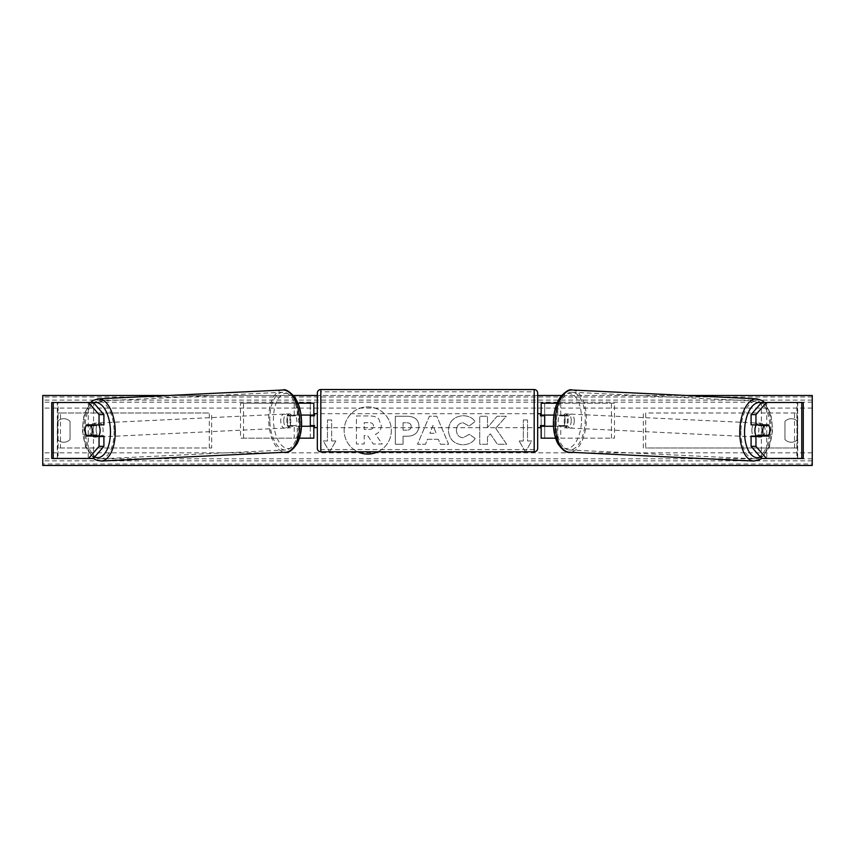 <?xml version="1.0" encoding="UTF-8"?>
<svg xmlns="http://www.w3.org/2000/svg" width="855" height="855" viewBox="0 0 855 855"><rect width="100%" height="100%" fill="white"/><g stroke="black" fill="none" stroke-linecap="round" stroke-linejoin="round"><path stroke-width="0.64" stroke-dasharray="4.28 3.21" d="M90.908 425.576A7 3.495 -90 0 0 89.914 430.471A7 3.495 -90 0 0 90.908 435.355M103.904 436.071L86.462 436.071M93.409 402.491L52.112 402.491L57.52 402.491L57.52 458.451L88.225 458.451L88.225 402.491M103.904 424.882L86.462 424.882M90.374 402.491L84.1 414.077L82.315 430.065L85.575 446.919L93.409 458.451L57.328 458.451L57.328 402.491M53.234 458.451L58.076 458.451L58.076 402.491L53.234 402.491M51.738 458.451L51.738 402.491M57.328 458.451L88.557 458.451M93.419 458.451L93.623 402.491M93.623 458.451L88.225 458.451M764.092 425.576A7 3.495 -90 0 1 765.086 430.471A7 3.495 -90 0 1 764.092 435.355M751.096 424.882L768.538 424.882M761.591 402.491L802.888 402.491L797.48 402.491L797.48 458.451L766.775 458.451L766.775 402.491M764.627 402.491L770.9 414.077L772.685 430.065L769.425 446.919L761.591 458.451L797.672 458.451L766.443 458.451M768.538 436.071L751.096 436.071M801.766 458.451L796.924 458.451L796.924 402.491L801.766 402.491M803.262 458.451L803.262 402.491M797.672 458.451L797.672 402.491M761.581 458.451L766.775 458.451M761.378 458.451L761.378 402.491M555.579 438.166L541.172 438.166L544.678 438.166L544.678 426.271L563.766 426.271A7 3.495 90 0 0 565.166 420.681A7 3.495 90 0 0 563.766 415.081L566.801 415.081A7 3.495 -90 0 1 568.201 420.681A7 3.495 -90 0 1 566.801 426.271L553.495 426.271M553.955 415.081L566.801 415.081M557.065 403.186L614.478 403.186L614.478 438.166L560.752 438.166L560.752 426.271M557.727 426.271L557.727 438.166L614.478 438.166M611.443 438.166L611.443 403.186L614.478 403.186M563.766 415.081L544.678 415.081L544.678 403.186L611.443 403.186M544.678 403.186L541.172 403.186L544.678 403.186L544.678 438.166M560.752 415.081L560.752 403.186L557.727 403.186L557.727 415.081M544.678 415.787L544.678 425.576L544.678 415.787L540.478 415.787L540.478 413.681M541.172 438.166L541.172 403.186M541.172 425.576L541.172 415.787M563.766 426.271L566.801 426.271M544.678 426.271L541.172 426.271M544.678 415.081L541.172 415.081M313.828 403.186L310.322 403.186L313.828 403.186L313.828 438.166L310.322 438.166L310.322 426.271L291.234 426.271A7 3.495 90 0 1 289.834 420.681A7 3.495 90 0 1 291.234 415.081L310.322 415.081L310.322 403.186L240.522 403.186L240.522 438.166L294.248 438.166L294.248 426.271L288.199 426.271A7 3.495 -90 0 1 286.799 420.681A7 3.495 -90 0 1 288.199 415.081L301.046 415.081M291.234 426.271L288.199 426.271M297.935 403.186L240.522 403.186M301.505 426.271L294.248 426.271M299.421 438.166L240.522 438.166M313.828 438.166L297.273 438.166L297.273 426.271M243.557 438.166L243.557 403.186M294.248 415.081L294.248 403.186L297.273 403.186L297.273 415.081M310.322 415.787L310.322 425.576L310.322 415.787L314.522 415.787L314.522 413.681M310.322 438.166L310.322 403.186M313.828 425.576L313.828 415.787M310.322 426.271L313.828 426.271M310.322 415.081L313.828 415.081M291.234 415.081L288.199 415.081M317.323 393.043L317.323 448.309M317.323 427.671L317.323 413.681L317.323 427.671M310.322 425.576L314.522 425.576L314.522 427.671M537.677 448.309L537.677 393.043M537.677 427.671L537.677 413.681L537.677 427.671M544.678 425.576L540.478 425.576L540.478 427.671M534.183 427.671L534.183 413.681L534.183 427.671L320.817 427.671L320.817 413.681L320.817 427.671M534.183 413.681L320.817 413.681M320.817 391.793L320.817 449.57L320.817 391.793L534.183 391.793L534.183 449.57L534.183 391.793M534.183 449.57L320.817 449.57M98.624 436.071A7 3.495 87.3 0 1 96.936 437.076A7 3.495 87.3 0 1 93.11 430.086A7 3.495 87.3 0 1 96.273 423.097A7 3.495 87.3 0 1 98.753 424.882M96.294 436.071A7 3.495 87.3 0 1 94.52 437.194A7 3.495 87.3 0 1 92.49 436.071M91.987 435.334A7 3.495 87.3 0 1 91.859 435.099L96.861 435.099M86.408 435.355L91.859 435.099M85.233 430.46A7 3.495 87.3 0 1 86.066 425.576L91.036 425.33M91.731 424.882A7 3.495 87.3 0 1 93.847 423.214A7 3.495 87.3 0 1 96.252 424.882M283.774 420.97A7 3.495 87.3 0 1 286.938 413.98A7 3.495 87.3 0 1 290.775 420.97A7 3.495 87.3 0 1 287.611 427.96A7 3.495 87.3 0 1 283.774 420.97M287.376 425.747L292.367 425.747A7 3.495 87.3 0 1 290.027 427.842A7 3.495 87.3 0 1 287.376 425.747L291.01 425.576A7 3.495 87.3 0 1 289.834 420.681A7 3.495 87.3 0 1 290.657 415.787L287.024 415.958A7 3.495 87.3 0 1 289.364 413.863A7 3.495 87.3 0 1 292.015 415.958L287.024 415.958M292.367 425.747L296.001 425.576A7 3.495 87.3 0 0 296.824 420.681A7 3.495 87.3 0 0 295.648 415.787L292.015 415.958M291.01 425.576L296.001 425.576M295.648 415.787L290.657 415.787M287.75 421.109A7 3.495 87.3 0 1 284.587 428.099A7 3.495 87.3 0 1 280.75 421.109A7 3.495 87.3 0 1 283.913 414.13A7 3.495 87.3 0 1 287.75 421.109M96.134 429.947A7 3.495 -92.7 0 0 99.96 436.926A7 3.495 -92.7 0 0 103.124 429.947A7 3.495 -92.7 0 0 99.298 422.958A7 3.495 -92.7 0 0 96.134 429.947M114.078 429.947A28.888 14.428 -92.7 0 0 98.25 401.081A28.888 14.428 -92.7 0 0 85.19 429.947A28.888 14.428 -92.7 0 0 101.008 458.804A28.888 14.428 -92.7 0 0 114.078 429.947M269.806 421.109A28.888 14.428 87.3 0 1 282.866 392.253A28.888 14.428 87.3 0 1 298.694 421.109A28.888 14.428 87.3 0 1 285.634 449.976A28.888 14.428 87.3 0 1 269.806 421.109M377.825 451.814A23.598 23.598 0 0 0 367.757 406.884A23.598 23.598 0 0 0 344.159 430.471A23.598 23.598 0 0 0 367.757 454.069A23.598 23.598 0 0 0 391.344 430.471A23.598 23.598 0 0 0 344.736 425.309A23.598 23.598 0 0 0 357.679 451.814M686.736 395.491L561.553 395.491M537.677 395.491L317.323 395.491M293.447 395.491L168.264 395.491M475.209 438.487C472.858 442.409 468.732 444.515 462.822 444.803C454.016 444.151 449.206 439.331 448.394 430.332L448.394 430.247C449.067 421.323 453.984 416.471 463.143 415.701C468.722 415.925 472.676 417.871 475.017 421.536L469.181 426.047L463.057 422.776C458.879 423.204 456.656 425.662 456.388 430.172L456.388 430.247C456.656 434.842 458.879 437.333 463.057 437.728L469.374 434.329L475.209 438.487C472.858 442.409 468.732 444.515 462.822 444.803C454.016 444.151 449.206 439.331 448.394 430.332L448.394 430.247C449.067 421.323 453.984 416.471 463.143 415.701C468.722 415.925 472.676 417.871 475.017 421.536L469.181 426.047L463.057 422.776C458.879 423.204 456.656 425.662 456.388 430.172L456.388 430.247C456.656 434.842 458.879 437.333 463.057 437.728L469.374 434.329L475.209 438.487M418.939 426.089L418.939 426.175C418.405 432.822 414.397 436.189 406.905 436.242L403.068 436.242L403.068 444.237L395.309 444.237L395.309 416.257L407.301 416.257C414.718 416.438 418.597 419.72 418.939 426.089L418.939 426.175C418.405 432.822 414.397 436.189 406.905 436.242L403.068 436.242L403.068 444.237L395.309 444.237L395.309 416.257L407.301 416.257C414.718 416.438 418.597 419.72 418.939 426.089M495.708 428.291L506.31 416.257L497.108 416.257L487.478 427.607L487.478 416.257L479.719 416.257L479.719 444.237L487.478 444.237L487.478 437.001L490.321 433.848L497.354 444.237L506.662 444.237L495.708 428.291L506.31 416.257L497.108 416.257L487.478 427.607L487.478 416.257L479.719 416.257L479.719 444.237L487.478 444.237L487.478 437.001L490.321 433.848L497.354 444.237L506.662 444.237L495.708 428.291M57.445 421.376L57.445 439.566A8.742 8.742 0 0 0 70.035 439.566L70.035 421.376A8.742 8.742 0 0 0 57.445 421.376L57.445 439.566A8.742 8.742 0 0 0 70.035 439.566L70.035 421.376A8.742 8.742 0 0 0 57.445 421.376M784.965 439.566L784.965 421.376A8.742 8.742 0 0 1 797.555 421.376L797.555 439.566A8.742 8.742 0 0 1 784.965 439.566L784.965 421.376A8.742 8.742 0 0 1 797.555 421.376L797.555 439.566A8.742 8.742 0 0 1 784.965 439.566M329.603 451.814L335.855 440.966L329.56 451.868L323.265 440.966L327.465 440.966L327.465 419.976L327.465 440.966L323.265 440.966L329.528 451.814M327.465 419.976L331.665 419.976L331.665 440.966L331.665 419.976L327.465 419.976M335.855 440.966L331.665 440.966L335.855 440.966M525.398 451.814L519.145 440.966L525.44 451.868L531.735 440.966L527.535 440.966L527.535 419.976L527.535 440.966L531.735 440.966L525.472 451.814M519.145 440.966L523.335 440.966L523.335 419.976L527.535 419.976L523.335 419.976L523.335 440.966L519.145 440.966M438.337 439.278L427.5 439.278L425.534 444.237L417.529 444.237L429.36 416.235L436.787 416.235L448.629 444.237L440.368 444.237L438.337 439.278L427.5 439.278L425.534 444.237L417.529 444.237L429.36 416.235L436.787 416.235L448.629 444.237L440.368 444.237L438.337 439.278M812.25 463.987L812.25 395.491L42.75 395.491L42.75 465.451L812.25 465.451L812.25 463.987L42.75 463.987M381.298 425.534L381.298 425.619C381.116 429.883 379.193 432.758 375.527 434.233L382.217 444.002L373.24 444.002L367.597 435.516L364.187 435.516L364.187 444.002L356.417 444.002L356.417 415.958L369.681 415.958C373.924 416.022 376.97 417.026 378.808 419.003L381.298 425.619C381.116 429.883 379.193 432.758 375.527 434.233L382.217 444.002L373.24 444.002L367.597 435.516L364.187 435.516L364.187 444.002L356.417 444.002L356.417 415.958L369.681 415.958C373.924 416.022 376.97 417.026 378.808 419.003L381.298 425.534M411.18 426.453C411.084 424.027 409.598 422.798 406.702 422.776L403.068 422.776L403.068 430.172L406.745 430.172C409.598 430.054 411.084 428.847 411.18 426.527L411.18 426.453C411.084 424.027 409.598 422.798 406.702 422.776L403.068 422.776L403.068 430.172L406.745 430.172C409.598 430.054 411.084 428.847 411.18 426.527L411.18 426.453M429.883 433.271L436.114 433.271L433.015 425.373L429.883 433.271L436.114 433.271L433.015 425.373L429.883 433.271M373.485 426.1L373.485 426.014C373.379 423.813 371.978 422.701 369.274 422.691L364.187 422.691L364.187 429.424L369.317 429.424C372.032 429.338 373.411 428.227 373.485 426.1L373.485 426.014C373.379 423.813 371.978 422.701 369.274 422.691L364.187 422.691L364.187 429.424L369.317 429.424C372.032 429.338 373.411 428.227 373.485 426.1M756.376 436.071A7 3.495 92.7 0 0 758.064 437.076A7 3.495 92.7 0 0 761.891 430.086A7 3.495 92.7 0 0 758.727 423.097A7 3.495 92.7 0 0 756.248 424.882M769.767 430.46A7 3.495 92.7 0 0 768.934 425.576L763.964 425.33M763.269 424.882A7 3.495 92.7 0 0 761.153 423.214A7 3.495 92.7 0 0 758.748 424.882M768.592 435.355L758.139 435.099M758.706 436.071A7 3.495 92.7 0 0 760.48 437.194A7 3.495 92.7 0 0 762.51 436.071M571.226 420.97A7 3.495 92.7 0 0 568.062 413.98A7 3.495 92.7 0 0 564.225 420.97A7 3.495 92.7 0 0 567.389 427.96A7 3.495 92.7 0 0 571.226 420.97M567.624 425.747L562.633 425.747A7 3.495 92.7 0 0 564.973 427.842A7 3.495 92.7 0 0 567.624 425.747L563.99 425.576A7 3.495 92.7 0 0 565.166 420.681A7 3.495 92.7 0 0 564.343 415.787L567.977 415.958A7 3.495 92.7 0 0 565.636 413.863A7 3.495 92.7 0 0 562.985 415.958L567.977 415.958M562.633 425.747L558.999 425.576A7 3.495 92.7 0 1 558.176 420.681A7 3.495 92.7 0 1 559.352 415.787L562.985 415.958M563.99 425.576L558.999 425.576M559.352 415.787L564.343 415.787M574.25 421.109A7 3.495 92.7 0 0 571.087 414.13A7 3.495 92.7 0 0 567.25 421.109A7 3.495 92.7 0 0 570.413 428.099A7 3.495 92.7 0 0 574.25 421.109M751.876 429.947A7 3.495 -87.3 0 1 755.702 422.958A7 3.495 -87.3 0 1 758.866 429.947A7 3.495 -87.3 0 1 755.04 436.926A7 3.495 -87.3 0 1 751.876 429.947M740.922 429.947A28.888 14.428 -87.3 0 1 756.75 401.081A28.888 14.428 -87.3 0 1 769.81 429.947A28.888 14.428 -87.3 0 1 753.992 458.804A28.888 14.428 -87.3 0 1 740.922 429.947M556.306 421.109A28.888 14.428 92.7 0 0 569.366 449.976A28.888 14.428 92.7 0 0 585.194 421.109A28.888 14.428 92.7 0 0 572.134 392.253A28.888 14.428 92.7 0 0 556.306 421.109M58.076 447.967L58.076 412.986L209.283 412.986L209.283 447.967L58.076 447.967L60.459 447.967L60.459 412.986L209.283 412.986M60.459 447.967L211.666 447.967L211.666 412.986M211.666 447.967L209.283 447.967M58.076 412.986L60.459 412.986M796.924 412.986L796.924 447.967L645.717 447.967L645.717 412.986L796.924 412.986L645.717 412.986M796.924 447.967L645.717 447.967M643.334 447.967L643.334 412.986M794.541 447.967L794.541 412.986M320.817 451.814L320.817 389.549M534.183 389.549L534.183 451.814M93.644 402.769A27.627 13.808 -92.7 0 0 82.785 430.086A27.627 13.808 -92.7 0 0 94.616 457.062M101.114 461.037A31.133 15.55 87.3 0 1 84.068 429.947A31.133 15.55 87.3 0 1 98.143 398.847M282.759 390.019A31.133 15.55 -92.7 0 0 268.684 421.109A31.133 15.55 -92.7 0 0 285.741 452.21M301.088 420.97A27.627 13.808 87.3 0 1 288.263 448.576A27.627 13.808 87.3 0 1 273.461 420.97A27.627 13.808 87.3 0 1 286.286 393.364A27.627 13.808 87.3 0 1 301.088 420.97M812.25 408.091L42.75 408.091M812.25 452.861L42.75 452.861M812.25 396.966L42.75 396.966M812.25 460.845L42.75 460.845M812.25 458.782L42.75 458.782M812.25 402.171L42.75 402.171M812.25 400.097L42.75 400.097M761.356 402.769A27.627 13.808 -87.3 0 1 772.215 430.086A27.627 13.808 -87.3 0 1 760.384 457.062M753.886 461.037A31.133 15.55 92.7 0 0 770.932 429.947A31.133 15.55 92.7 0 0 756.857 398.847M572.241 390.019A31.133 15.55 -87.3 0 1 586.316 421.109A31.133 15.55 -87.3 0 1 569.259 452.21M581.539 420.97A27.627 13.808 92.7 0 0 568.714 393.364A27.627 13.808 92.7 0 0 553.912 420.97A27.627 13.808 92.7 0 0 566.737 448.576A27.627 13.808 92.7 0 0 581.539 420.97M96.936 437.076L94.52 437.194M93.847 423.214L96.273 423.097M287.611 427.96L290.027 427.842M286.938 413.98L289.364 413.863M284.587 428.099L99.96 436.926M282.866 392.253L98.25 401.081M285.634 449.976L101.008 458.804M283.913 414.13L99.298 422.958M758.727 423.097L761.153 423.214M760.48 437.194L758.064 437.076M568.062 413.98L565.636 413.863M567.389 427.96L564.973 427.842M571.087 414.13L755.702 422.958M569.366 449.976L753.992 458.804M572.134 392.253L756.75 401.081M570.413 428.099L755.04 436.926"/><path stroke-width="1.28" d="M90.908 435.355A7 3.495 -90 0 0 91.303 436.071M103.904 414.611L99.052 414.611L88.557 402.491L93.409 402.491L103.904 414.611L103.904 424.882L86.462 424.882A7 3.495 -90 0 0 85.062 430.471A7 3.495 -90 0 0 86.462 436.071L99.052 436.071L99.052 446.342L103.904 446.342L103.904 436.071L99.052 436.071M91.303 424.882A7 3.495 -90 0 0 90.908 425.576M103.904 446.342L93.409 458.451L51.738 458.451L51.738 402.491L88.557 402.491M99.052 446.342L88.557 458.451L93.419 458.451L95.653 459.84L101.114 461.037L285.741 452.21A31.133 15.55 -92.7 0 0 299.816 421.109A31.133 15.55 -92.7 0 0 282.759 390.019L98.143 398.847A31.133 15.55 87.3 0 1 115.201 429.947A31.133 15.55 87.3 0 1 101.114 461.037M99.052 424.882L99.052 414.611M763.697 424.882A7 3.495 -90 0 1 764.092 425.576M751.096 414.611L751.096 424.882L768.538 424.882A7 3.495 -90 0 1 769.938 430.471A7 3.495 -90 0 1 768.538 436.071L755.948 436.071L755.948 446.342L751.096 446.342L761.591 458.451L803.262 458.451L803.262 402.491L761.591 402.491L751.096 414.611L755.948 414.611L766.443 402.491M751.096 446.342L751.096 436.071L755.948 436.071M764.092 435.355A7 3.495 -90 0 1 763.697 436.071M755.948 446.342L766.443 458.451L761.581 458.451L759.347 459.84L753.886 461.037L569.259 452.21A31.133 15.55 -87.3 0 1 555.184 421.109A31.133 15.55 -87.3 0 1 572.241 390.019L756.857 398.847A31.133 15.55 92.7 0 0 739.799 429.947A31.133 15.55 92.7 0 0 753.886 461.037M755.948 424.882L755.948 414.611M555.579 438.166L541.172 438.166L541.172 426.271L553.495 426.271M541.172 415.787L541.172 403.186L557.065 403.186M544.678 415.081L544.678 426.271M541.172 426.271L541.172 425.576M553.955 415.081L541.172 415.081M299.421 438.166L313.828 438.166L313.828 426.271L301.505 426.271M313.828 415.787L313.828 403.186L297.935 403.186M310.322 415.081L310.322 415.787L314.522 415.787L314.522 413.681L317.323 413.681M310.322 415.787L310.322 426.271M313.828 426.271L313.828 425.576M301.046 415.081L313.828 415.081M320.817 389.549L320.817 451.814A3.495 3.495 0 0 1 317.323 448.309L317.323 393.043A3.495 3.495 0 0 1 320.817 389.549L534.183 389.549A3.495 3.495 0 0 1 537.677 393.043L537.677 448.309A3.495 3.495 0 0 1 534.183 451.814L534.183 389.549M320.817 451.814L534.183 451.814M317.323 427.671L314.522 427.671L314.522 425.576L310.322 425.576M537.677 427.671L540.478 427.671L540.478 425.576L544.678 425.576M544.678 415.787L540.478 415.787L540.478 413.681L537.677 413.681M98.753 424.882A7 3.495 87.3 0 1 100.099 430.086A7 3.495 87.3 0 1 98.624 436.071M86.066 425.576L91.058 425.576A7 3.495 87.3 0 1 92.233 430.46A7 3.495 87.3 0 1 91.41 435.355L86.408 435.355A7 3.495 87.3 0 1 85.233 430.46M96.294 436.071A7 3.495 87.3 0 0 96.861 435.099L91.41 435.355M92.49 436.071A7 3.495 87.3 0 1 91.987 435.334M96.252 424.882A7 3.495 87.3 0 1 96.508 425.309L91.036 425.33M91.058 425.576L96.508 425.309M357.679 451.814A23.598 23.598 0 0 0 377.825 451.814M686.736 395.491L812.25 395.491L812.25 465.451L42.75 465.451L42.75 395.491L168.264 395.491M561.553 395.491L537.677 395.491M317.323 395.491L293.447 395.491M756.248 424.882A7 3.495 92.7 0 0 754.901 430.086A7 3.495 92.7 0 0 756.376 436.071M758.748 424.882A7 3.495 92.7 0 0 758.492 425.309L763.942 425.576A7 3.495 92.7 0 0 762.767 430.46A7 3.495 92.7 0 0 763.59 435.355L768.592 435.355A7 3.495 92.7 0 0 769.767 430.46M758.492 425.309L763.494 425.309A7 3.495 92.7 0 0 763.269 424.882M768.934 425.576L763.942 425.576M763.59 435.355L758.139 435.099A7 3.495 92.7 0 0 758.706 436.071M762.51 436.071A7 3.495 92.7 0 0 763.013 435.334M53.234 458.451L53.234 402.491M801.766 458.451L801.766 402.491M94.616 457.062A27.627 13.808 -92.7 0 0 110.423 430.086A27.627 13.808 -92.7 0 0 93.644 402.769M760.384 457.062A27.627 13.808 -87.3 0 1 744.577 430.086A27.627 13.808 -87.3 0 1 761.356 402.769M282.759 390.019C285.356 388.865 289.311 391.205 294.622 397.041C298.823 403.346 301.142 411.33 301.559 420.991C301.826 429.99 300.297 437.632 296.984 443.895C292.442 450.2 288.691 452.979 285.741 452.21M90.374 402.491L92.842 400.546L98.143 398.847M764.627 402.491L762.158 400.546L756.857 398.847M569.259 452.21C566.309 452.979 562.558 450.2 558.016 443.895C554.703 437.632 553.174 429.99 553.442 420.991C553.858 411.33 556.178 403.346 560.378 397.041C565.689 391.205 569.644 388.865 572.241 390.019"/></g></svg>
